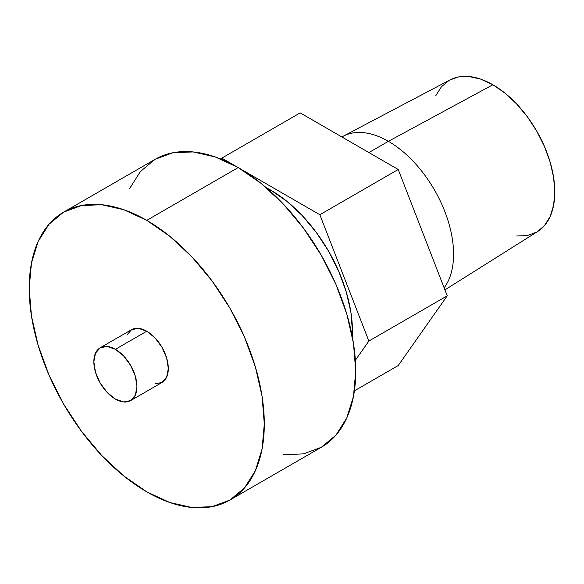 <?xml version="1.0" encoding="UTF-8"?>
<svg xmlns="http://www.w3.org/2000/svg" width="584" height="584" viewBox="0 0 584 584"><rect width="100%" height="100%" fill="white"/><g stroke="black" fill="none" stroke-linecap="round" stroke-linejoin="round"><path stroke-width="0.88" d="M270.837 190.194L269.779 190.807L270.837 190.194L286.759 201.203L302.074 215.408L316.185 232.271L328.558 251.135L338.713 271.275L346.254 291.927L350.896 312.294L352.466 331.588L352.342 336.829A115.45 66.656 -120 0 0 270.837 190.194A115.45 66.656 -120 0 0 266.231 187.69L270.837 190.194M444.935 289.876L537.623 231.527A87.571 50.56 -120 0 0 549.821 161.053A87.571 50.56 -120 0 0 492.874 84.76A87.571 50.56 -120 0 0 450.067 79.884L343.319 136.181A92.192 53.224 60 0 1 388.389 141.321L368.913 152.563L388.389 141.321A92.192 53.224 60 0 1 445.19 212.452A92.192 53.224 60 0 1 444.125 287.803A92.192 53.224 -120 0 0 445.19 212.452A92.192 53.224 -120 0 0 388.389 141.321L492.874 84.76L388.389 141.321A92.192 53.224 -120 0 0 342.29 136.751L341.91 136.97M354.393 390.849L398.222 365.548L354.393 390.849M368.869 341.056L447.234 295.811L398.222 365.548L447.234 295.811L368.869 341.056L319.849 214.729L398.222 169.484L447.234 295.811L398.222 169.484L319.849 214.729L238.513 167.769L319.849 214.729L368.869 341.056L355.371 360.262L368.869 341.056M221.818 158.125L300.183 112.88L398.222 169.484L300.183 112.88L221.818 158.125L221.095 159.155L221.818 158.125L237.849 167.382L221.818 158.125M516.577 236.009L527.279 235.578L536.667 232.103M537.543 231.578L544.361 225.716L550.084 216.657L553.61 205.276L554.8 192.019L553.61 177.383L550.084 161.929L544.361 146.263L536.667 130.984L527.279 116.676L516.577 103.886L504.956 93.111L492.874 84.76L480.8 79.161L469.178 76.526L458.476 76.949L449.987 79.928M449.089 80.424L441.387 86.812L435.671 95.871M283.167 454.688L303.49 453.877L321.302 447.286A166.243 95.98 -120 0 0 346.786 314.068A166.243 95.98 -120 0 0 238.184 167.572L146.752 220.358A166.243 95.98 60 0 1 255.354 366.854A166.243 95.98 60 0 1 229.87 500.072A166.243 95.98 60 0 1 146.752 491.837A166.243 95.98 60 0 1 38.15 345.341A166.243 95.98 60 0 1 63.634 212.131A166.243 95.98 60 0 1 146.752 220.358L238.184 167.572L215.248 156.943L193.194 151.935L172.871 152.745L155.059 159.344L140.437 171.47L129.575 188.668M229.87 500.072L321.302 447.286L335.924 435.153L346.786 417.961L353.473 396.361L355.736 371.183L353.473 343.392L346.786 314.068L335.924 284.328L321.302 255.317L303.49 228.154L283.167 203.882L261.114 183.42L238.184 167.572A166.243 95.98 -120 0 0 155.059 159.344L63.634 212.131L81.446 205.531L101.769 204.721L123.815 209.729L146.752 220.358L169.688 236.206L191.734 256.668L212.058 280.94L229.877 308.104L244.492 337.114L255.354 366.854L262.048 396.178L264.304 423.969L262.048 449.147L255.354 470.748L244.492 487.939L229.877 500.072L212.058 506.664L191.734 507.474L169.688 502.466L146.752 491.837L123.815 475.989L101.769 455.535L81.446 431.255L63.627 404.091L49.012 375.081L38.15 345.341L31.456 316.017L29.2 288.233L31.456 263.055L38.15 241.455L49.012 224.256L63.627 212.131M155.001 383.849L161.994 382.491A30.477 17.593 -120 0 0 166.666 358.072A30.477 17.593 -120 0 0 146.752 331.216L115.406 349.312A30.477 17.593 60 0 1 135.313 376.169A30.477 17.593 60 0 1 130.641 400.595A30.477 17.593 60 0 1 115.406 399.084A30.477 17.593 60 0 1 95.491 372.227A30.477 17.593 60 0 1 100.163 347.801A30.477 17.593 60 0 1 115.406 349.312L146.752 331.216L138.503 328.347L131.51 329.704L126.845 335.077M130.641 400.595L161.994 382.491L166.666 377.118L168.302 368.541L166.666 358.072L161.994 347.298L155.001 337.866L146.752 331.216A30.477 17.593 -120 0 0 131.51 329.704L100.163 347.801L107.157 346.443L115.406 349.312L123.655 355.97L130.641 365.401L135.313 376.169L136.955 386.637L135.313 395.215L130.641 400.595L123.655 401.953L115.406 399.084L107.157 392.426L100.163 382.994L95.491 372.227L93.856 361.752L95.491 353.181L100.163 347.801"/></g></svg>
